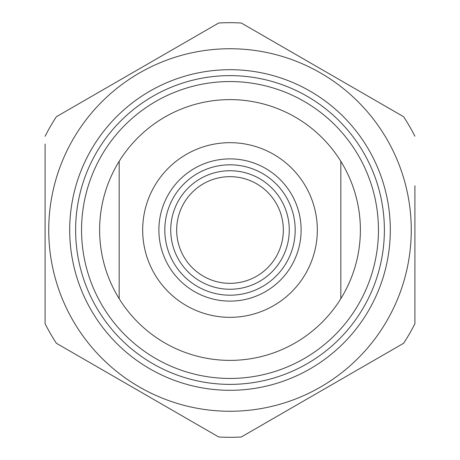 <?xml version="1.0" encoding="UTF-8"?>
<svg xmlns="http://www.w3.org/2000/svg" width="460" height="460" viewBox="0 0 460 460"><rect width="100%" height="100%" fill="white"/><g stroke="black" fill="none" stroke-linecap="round" stroke-linejoin="round"><path stroke-width="0.69" d="M69.696 230A160.304 160.304 0 0 1 230 69.696A160.304 160.304 0 0 1 390.304 230A160.304 160.304 0 0 1 230 390.304A160.304 160.304 0 0 1 69.696 230M384.376 230A154.376 154.376 0 0 0 230 75.624A154.376 154.376 0 0 0 75.624 230A154.376 154.376 0 0 0 230 384.376A154.376 154.376 0 0 0 384.376 230M378.448 230A148.448 148.448 0 0 1 230 378.448A148.448 148.448 0 0 1 81.552 230A148.448 148.448 0 0 1 230 81.552A148.448 148.448 0 0 1 378.448 230M99.619 230A130.381 130.381 0 0 0 119.174 298.684L119.174 161.316A130.381 130.381 0 0 0 99.619 230M340.825 298.684A130.381 130.381 0 0 0 340.825 161.316L340.825 298.684A130.381 130.381 0 0 1 119.174 298.684M317.325 230A87.325 87.325 0 0 1 230 317.325A87.325 87.325 0 0 1 142.675 230A87.325 87.325 0 0 1 230 142.675A87.325 87.325 0 0 1 317.325 230M301.116 230A71.116 71.116 0 0 1 230 301.116A71.116 71.116 0 0 1 158.884 230A71.116 71.116 0 0 1 230 158.884A71.116 71.116 0 0 1 301.116 230M164.812 230A65.188 65.188 0 0 0 230 295.188A65.188 65.188 0 0 0 295.188 230A65.188 65.188 0 0 0 230 164.812A65.188 65.188 0 0 0 164.812 230M170.735 230A59.265 59.265 0 0 1 230 170.735A59.265 59.265 0 0 1 289.265 230A59.265 59.265 0 0 1 230 289.265A59.265 59.265 0 0 1 170.735 230M283.337 230A53.337 53.337 0 0 0 230 176.663A53.337 53.337 0 0 0 176.663 230A53.337 53.337 0 0 0 230 283.337A53.337 53.337 0 0 0 283.337 230M45.097 144.101L45.097 323.736A207.305 207.305 0 0 0 56.367 343.263L218.73 437A207.305 207.305 0 0 0 241.27 437L403.633 343.263A207.305 207.305 0 0 0 414.903 323.736L414.903 185.771M45.097 221.036L45.097 194.413M411.263 230A181.263 181.263 0 0 0 230 48.737A181.263 181.263 0 0 0 48.737 230A181.263 181.263 0 0 0 230 411.263A181.263 181.263 0 0 0 411.263 230M414.903 136.263A207.305 207.305 0 0 0 403.633 116.736L241.27 23A207.305 207.305 0 0 0 218.73 23L56.367 116.736A207.305 207.305 0 0 0 45.097 136.263M45.097 323.736L45.097 278.421M414.903 278.421L414.903 323.736M119.174 161.316A130.381 130.381 0 0 1 340.825 161.316"/></g></svg>
